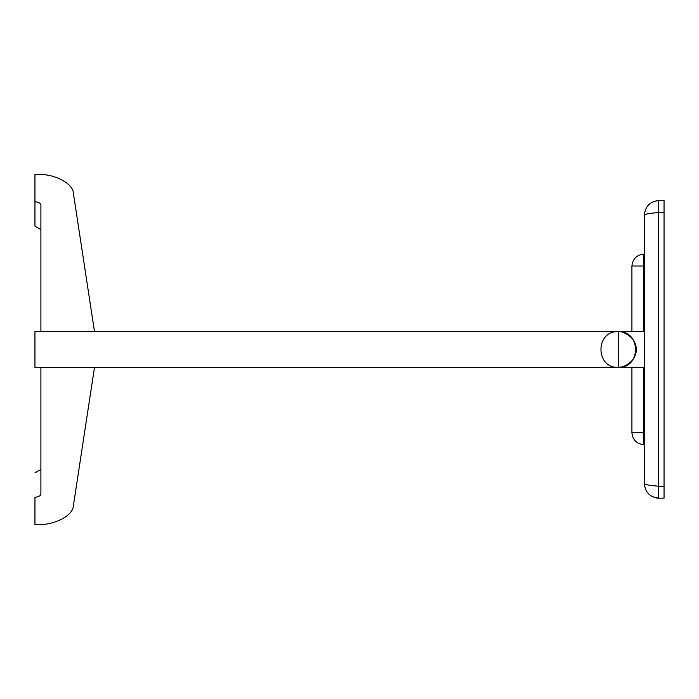 <?xml version="1.0" encoding="UTF-8"?>
<svg xmlns="http://www.w3.org/2000/svg" width="699" height="699" viewBox="0 0 699 699"><rect width="100%" height="100%" fill="white"/><g stroke="black" fill="none" stroke-linecap="round" stroke-linejoin="round"><path stroke-width="1.05" d="M34.95 472.856L40.9 469.44L40.9 367.508L94.47 367.508L73.369 505.849C73.203 515.469 54.513 525.29 37.79 524.547L34.95 524.547L34.95 497.234C38.541 497.015 40.525 495.879 40.9 493.817L40.9 367.359M37.79 174.453C54.513 173.71 73.203 183.531 73.369 193.151L94.47 331.492L40.9 331.492L40.9 205.183C40.525 203.121 38.541 201.985 34.95 201.766L34.95 174.453L37.79 174.453M34.95 226.144L34.95 201.766L34.95 226.144L40.9 229.56L40.9 331.492M664.05 212.487L658.694 212.487L658.694 486.268C650.079 485.482 645.317 484.687 644.408 483.891L644.408 214.873C645.317 214.077 650.079 213.282 658.694 212.487L658.694 200.587C650.079 201.495 645.317 206.257 644.408 214.873C645.317 206.257 650.079 201.495 658.694 200.587L664.05 200.587L664.05 498.177L658.694 498.177L652.202 496.613M644.408 483.891C645.317 492.507 650.079 497.269 658.694 498.177L656.405 497.994L658.694 498.177L658.694 486.268L664.05 486.268M644.408 254.121L643.814 254.121L643.814 331.405L644.408 331.405M643.814 331.405L631.913 331.641M631.913 367.359L631.913 432.742L643.814 432.742L643.814 444.643C636.632 443.891 632.665 439.916 631.913 432.742M644.408 266.022L631.913 266.022L631.913 331.405M644.408 444.643L643.814 444.643M631.913 266.022C632.665 258.84 636.632 254.873 643.814 254.121M644.408 331.641L618.222 331.641L618.222 367.359C641.245 368.338 641.245 330.662 618.222 331.641L34.95 331.641L618.222 331.641C595.199 330.662 595.199 368.338 618.222 367.359L34.95 367.359L34.95 331.641M644.408 367.359L618.222 367.359L618.222 331.641C641.149 330.837 641.568 367.962 618.222 367.359L618.222 367.359C641.21 368.434 641.298 330.636 618.222 331.641M34.95 367.359L618.065 367.351M643.814 367.359L643.814 432.742L644.408 432.742M658.694 200.587L656.405 200.77L658.694 200.587M622.031 366.94C640.817 360.815 641.394 338.508 621.97 332.042M622.39 366.861L618.073 367.351"/></g></svg>
